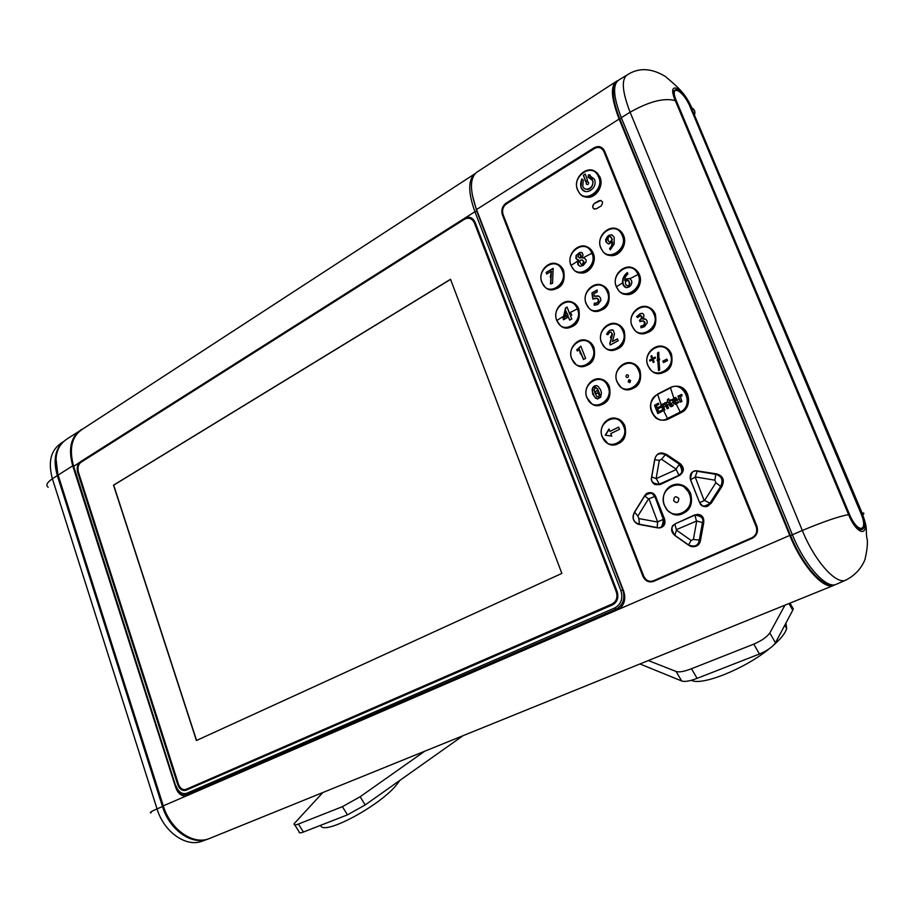 <?xml version="1.0" encoding="UTF-8"?>
<svg xmlns="http://www.w3.org/2000/svg" width="913" height="913" viewBox="0 0 913 913"><rect width="100%" height="100%" fill="white"/><g stroke="black" fill="none" stroke-linecap="round" stroke-linejoin="round"><path stroke-width="1.37" d="M80.481 461.716L79.636 462.377C77.274 465.025 76.635 468.403 77.708 472.512L177.727 784.564C179.644 789.357 182.417 791.251 186.047 790.236L612.406 604.942C617.302 602.124 618.888 597.65 617.131 591.533L475.114 222.407C473.014 217.933 469.807 216.37 465.482 217.716L80.481 461.716M472.135 194.172L476.78 211.223L622.826 590.026C625.325 598.791 623.065 605.171 616.047 609.188L186.834 794.572C181.824 795.12 178.138 792.324 175.775 786.161L73.633 466.178C68.772 448.466 71.807 436.06 82.741 428.996L474.463 174.052M78.176 466.726L77.308 467.273M77.959 464.922L78.324 466.155L77.936 464.957M80.721 462.446L79.545 462.469M124.396 434.759L122.97 434.771M134.576 427.41L136.003 427.41M126.028 433.732L124.647 433.709M545.335 639.751L545.278 640.584M549.261 632.378L543.828 634.238M469.191 218.287L470.366 217.545M438.765 235.554L437.555 235.269M400.807 259.6L399.574 259.36M436.574 236.946L435.296 236.707M144.003 422.342L142.633 422.297M256.37 350.17L257.751 350.261M389.246 265.911L390.559 266.094M258.288 348.96L259.612 349.086M244.718 764.74L248.587 762.606M259.943 763.097L259.908 763.827M262.921 756.82L258.938 758.555M385.891 709.424L385.663 708.762M387.854 708.568L387.626 707.906M533.683 645.594L533.112 645.035M525.66 642.638L530.681 639.956M143.512 422.651L142.143 422.605M398.262 261.221L397.007 260.981M399.118 259.646L400.339 259.897M543.988 640.333L545.323 640.013M187.005 788.946L614.86 603.31M473.185 219.348L470.651 218.755M186.058 789.357C182.748 790.281 180.215 788.558 178.457 784.176L78.415 472.158C77.365 467.821 78.21 464.534 80.949 462.298L464.409 219.303C468.768 217.134 472.112 218.355 474.406 222.977L616.286 591.818C617.884 597.41 616.435 601.496 611.961 604.075L186.058 789.357M196.421 740.523L561.86 573.41L450.52 279.287L113.52 485.168L196.421 740.523M196.58 740.454L113.691 485.157L450.554 279.389M620.235 608.218L187.701 795.006M182.292 790.179L181.881 788.912M75.163 436.288L74.375 436.403M83.345 428.596L67.265 438.799C56.503 445.761 53.468 457.847 58.135 475.057L163.29 805.859C170.411 829.689 193.373 845.495 209.499 838.488L210.093 838.248M501.785 211.576L502.607 212.672M188.831 795.109L186.412 794.652M180.637 789.14L179.519 786.47M77.959 469.761L77.263 467.593M502.572 207.502L503.736 206.772M598.163 147.438L599.43 146.651M645.548 579.047L646.016 580.394M617.713 80.709L616.891 81.017C610.261 85.251 611.014 97.931 619.128 119.055L789.779 535.429C801.899 565.763 823.731 590.129 833.695 585.404L835.11 584.685M81.645 429.441C70.952 436.357 67.973 448.477 72.732 465.801L175.73 787.52C177.932 793.386 181.322 796.239 185.898 796.102L619.208 609.062C624.515 604.52 626.01 598.563 623.693 591.202L476.529 209.556C469.373 189.368 469.784 176.7 477.784 171.576L615.453 81.953M506.122 203.131C502.253 206.144 501.02 210.081 502.412 214.954L642.889 576.229C645.308 581.125 648.892 582.836 653.617 581.376L752.244 538.282C756.957 535.6 758.475 531.503 756.831 525.991L604.589 151.09C602.203 146.582 598.723 145.464 594.146 147.746L506.122 203.131M592.332 180.26C595.276 186.903 585.21 193.065 582.745 186.161L583.304 180.135L581.752 178.948L580.976 187.382C584.411 197.037 598.529 188.432 594.386 179.119L588.451 174.805L588.086 177.179L592.332 180.26M577.724 189.767C570.99 177.316 592.594 161.019 598.551 176.951C605.33 189.619 583.464 205.676 577.724 189.767M585.256 174.029L583.339 175.216L585.632 181.676L587.55 180.489L585.256 174.029M577.587 189.915C571.869 176.985 589.787 162.582 597.627 174.018L599.19 176.802C605.034 189.607 587.55 204.101 579.55 193.305L577.644 190.075M599.282 395.865L598.597 396.893L596.805 396.322L594.979 393.138L594.18 390.41L594.945 387.591L597.205 388.824L599.282 395.865M638.609 370.564C645.571 383.837 623.1 398.262 617.211 381.817C610.306 368.772 632.515 354.073 638.609 370.564M630.552 380.573L628.806 379.865L628.178 381.817L629.981 382.49L630.552 380.573M617.074 381.931C611.778 369.959 626.558 356.675 635.733 365.36L639.26 370.381C644.555 382.102 630.506 395.375 621.262 387.58L617.12 382.033M612.577 430.08L609.918 431.438L608.994 428.984L605.285 435.227L611.778 436.083L610.774 433.618L619.505 429.315L618.637 427.124L611.128 430.822M602.42 436.882C595.596 423.792 617.508 409.72 623.533 426.188C630.392 439.495 608.229 453.305 602.42 436.882M602.295 436.973C597.444 425.857 609.907 413.155 619.265 419.866L624.172 426.006C629 436.848 617.256 449.481 607.932 443.65L602.329 437.065M580.474 352.372L583.43 359.551L585.61 358.375L580.816 346.13L576.696 349.953L577.507 351.071L579.207 348.971L580.36 353.822L581.376 354.655M592.571 347.591C599.293 360.578 577.632 374.958 571.937 358.855C565.261 346.084 586.671 331.442 592.571 347.591M571.823 358.957C566.802 347.408 580.6 334.272 589.524 342.284L593.21 347.419C598.266 358.763 585.05 371.911 576.08 364.641L571.869 359.071M612.064 335.345L609.736 343.813L610.272 345.023L618.192 340.732L617.382 338.906L612.406 341.565L614.54 333.907L613.205 330.118L609.599 330.312L606.552 334.09L607.784 334.763L609.724 332.195L611.037 332.104L612.132 334.181L610.375 337.433L611.39 338.267M622.86 331.054C629.742 344.167 607.533 358.877 601.713 342.603C594.877 329.707 616.823 314.734 622.86 331.054M620.441 326.329C611.482 317.096 596.109 330.609 601.553 342.74C596.212 330.574 611.55 317.108 620.441 326.329L623.499 330.883C628.886 342.797 614.209 356.298 605.205 347.887L601.621 342.832L605.205 347.887M641.394 321.034L643.414 320.908L644.669 323.385L643.254 325.439L640.903 326.067L640.972 327.813L644.384 326.717L647.271 322.871L647.009 320.703L645.742 319.208L642.718 319.105L643.87 316.925L643.813 314.723L642.718 313.501L641.063 313.364L636.589 316.628L637.605 317.53L640.629 315.51L641.645 317.986L639.488 320.417L639.979 321.661L643.414 320.908M653.925 314.095C660.978 327.333 638.187 342.398 632.23 325.93C625.234 312.919 647.751 297.592 653.925 314.095M632.081 326.067C626.364 313.262 643.448 299.498 652.179 310.078L654.575 313.924C660.316 326.477 643.962 340.287 635.06 330.609L632.127 326.181M565.17 315.008L566.939 315.944L567.703 315.51L564.736 317.199L565.98 311.173L567.566 315.179M594.831 298.186L597.307 298.334L598.529 300.674L597.045 302.956L594.249 303.287L594.192 305.227L597.889 304.52L600.845 300.423L600.594 298.129L598.951 296.189L594.26 296.269L593.929 293.746L597.216 291.909L597.056 290.014L591.932 292.913L592.754 299.042L597.307 298.334M607.271 291.955C614.072 304.908 592.126 319.915 586.363 303.789C579.595 291.053 601.302 275.794 607.271 291.955M605.228 287.641C596.52 277.986 580.725 291.692 586.203 303.938C580.839 291.658 596.6 277.997 605.228 287.641L607.91 291.795C613.365 303.858 598.175 317.564 589.421 308.662L586.272 304.04L589.421 308.662M626.432 280.485L627.916 280.417L629.171 281.912L629.297 284.673L628.532 285.552L626.797 285.632L625.508 284.103L625.462 281.501L626.432 280.485M551.053 275.03L550.493 283.954L552.559 283.315L553.141 268.331L546.111 272.451L546.659 274.06L551.441 271.218L550.277 277.084L550.824 277.735M562.237 270.602C568.822 283.27 547.663 298.209 542.082 282.402C535.543 269.94 556.462 254.761 562.237 270.602M541.957 282.516C536.855 270.727 551.532 257.215 560 266.094L562.876 270.442C568.08 282.083 553.86 295.652 545.312 287.401L542.014 282.653M580.029 260.467L581.912 259.874L583.601 261.141L582.665 264.131L581.113 264.279L579.732 261.871L580.029 260.467L581.912 259.874M610.751 241.797L609.199 241.865L608.069 240.461L608.069 237.688L608.903 236.775L610.523 236.661L611.699 238.11L611.836 240.416L610.751 241.797M659.015 361.103L658.798 352.213L657.543 352.863L657.645 358.501L658.547 370.587L659.722 369.948L659.015 361.103L659.665 359.083L658.901 358.307M653.297 362.507L654.153 362.027L653.103 359.334L655.488 358.033L655.112 357.051L652.738 358.353L651.779 355.682L650.923 356.161L651.882 358.832L649.611 360.144L649.976 361.126L652.247 359.813L653.297 362.507M670.051 354.016C677.172 367.425 654.119 382.193 648.104 365.565C641.029 352.395 663.808 337.354 670.051 354.016M663.477 362.564L667.517 360.578L666.889 359.129L662.849 361.114L663.477 362.564M667.928 349.553C658.821 339.419 642.17 353.046 647.922 365.714C642.261 353.023 658.889 339.419 667.928 349.553L670.701 353.845C676.362 366.227 660.59 379.842 651.38 370.701L647.979 365.793M661.092 405.178L663.34 410.713L664.801 409.983L663.169 405.532L664.002 404.311L665.634 405.132L667.141 408.796L668.59 408.065L666.479 403.295L665.063 402.656L662.644 404.733L662.359 404.025L660.921 404.756L660.601 407.072L662.176 407.906M670.325 387.569L657.657 394.405L670.325 387.922C682.673 379.614 695.58 404.995 680.071 412.151L667.312 418.542C655.043 426.542 642.535 401.537 657.657 394.405L661.149 404.642M657.817 413.589L662.187 411.295L661.708 410.177L658.787 411.695L657.68 409.013L660.099 407.757L659.654 406.627L657.234 407.894L656.356 405.623L658.821 404.322L658.399 403.204L654.507 405.281L657.817 413.589M675.734 404.356L678.873 402.256L678.085 401.617L676.807 402.838L675.015 402.587L674.387 401.686L677.96 399.894L675.437 397.486L673.817 398.091L672.459 400.442L673.486 403.432L675.734 404.356M670.861 404.219L669.674 401.286L671.112 400.567L670.781 399.757L669.355 400.476L668.658 398.696L667.335 399.791L667.46 402.416L668.225 402.028L670.199 406.376L672.116 406.456L673.395 405.349L670.861 404.219M679.888 396.459L679.455 395.42L677.937 396.162L680.402 402.142L681.943 401.412L680.447 396.984L681.851 396.059L682.011 394.69L680.733 394.644L679.888 396.459M655.785 417.949C648.104 409.321 648.744 401.343 657.691 394.017L670.416 387.511C675.221 385.309 679.66 385.937 683.723 389.383C690.251 398.239 689.178 405.977 680.493 412.596L667.745 418.976C663.557 420.893 659.563 420.551 655.785 417.949C648.162 409.366 648.789 401.4 657.657 394.051M674.068 400.818L674.65 398.684L675.757 398.867L676.225 399.723L674.068 400.818M675.004 523.914C670.621 527.509 670.53 531.343 674.718 535.417C670.473 531.32 670.576 527.474 675.038 523.891L694.77 515.172C701.389 515.902 703.946 518.401 702.439 522.681L699.267 540.142C698.262 545.723 694.69 547.309 688.528 544.924L674.718 535.201C670.952 529.266 671.032 525.614 674.947 524.222L676.465 530.168L691.13 540.45L693.378 539.446L696.722 520.981L676.476 529.62M696.345 520.604L694.85 514.841L699.518 514.875L694.884 514.829L675.038 523.891L694.816 514.864M688.493 545.084L674.81 535.475L676.465 530.168M699.518 514.875C702.496 516.587 703.638 519.212 702.976 522.761L699.815 540.154C698.696 545.255 695.752 547.366 690.97 546.499L688.528 544.924L691.13 540.45M648.538 498.909L644.555 495.896C646.347 492.963 648.744 492.039 651.791 493.146L654.883 496.524L663.317 519.383C662.884 526.367 660.772 529.072 656.983 527.509L639.248 524.199C633.36 522.225 631.807 518.253 634.581 512.261L644.624 496.067C649.839 492.255 653.08 492.449 654.359 496.672L648.538 498.909L637.867 516.073L638.838 518.573L657.645 522.042L649.029 498.932M654.883 496.524L663.842 519.235C664.835 525.192 662.598 528.045 657.143 527.805L657.645 522.042M637.867 516.073L634.546 512.033L644.555 495.999M639.431 524.496L637.913 524.188C632.983 521.403 631.853 517.386 634.512 512.125M657.063 527.782L639.477 524.507L638.838 518.573M695.17 476.917L697.349 470.914C691.734 470.777 689.429 473.71 690.433 479.69C689.486 473.687 691.792 470.766 697.361 470.914L719.433 475.125C723.199 478.492 723.747 482.372 721.065 486.743L710.405 503.405C708.488 506.487 705.909 507.388 702.668 506.087L699.643 502.732L690.536 479.622C690.981 472.535 693.15 469.75 697.053 471.245L715.644 474.258C721.909 476.187 723.564 480.284 720.585 486.538L709.892 503.257C704.425 507.137 701.036 506.932 699.735 502.618L704.585 500.438L715.883 482.726L714.845 480.158L695.17 476.917L704.071 500.404M699.655 502.675L690.456 479.747L694.839 477.339M656.093 478.652L651.631 476.883L654.701 459.707C656.242 453.704 659.665 451.764 664.972 453.852L679.66 463.77C683.7 467.867 683.506 471.69 679.101 475.251L659.152 484.267C652.738 483.639 650.261 481.208 651.722 476.985L654.769 459.718C655.717 454.172 659.197 452.471 665.235 454.628L678.975 463.907C682.764 469.784 682.684 473.47 678.747 474.954L676.054 469.111L661.526 459.262L659.334 460.323L656.093 478.652L676.042 469.659M679.101 475.251L659.517 484.563L654.861 484.506C652.122 482.851 651.06 480.329 651.654 476.951M664.413 505.448C658.981 493.168 672.333 479.234 683.312 485.944L689.954 493.625C695.227 505.403 683.164 519.098 672.345 513.848L667.631 510.55L664.436 505.505M607.967 386.69C614.769 399.837 592.857 413.931 587.105 397.669C580.36 384.738 602.009 370.381 607.967 386.69M601.405 392.738L600.628 389.908L598.106 386.325L596.337 385.56L594.386 385.959L592.834 387.42L592.115 389.52L592.72 394.119L595.721 398.251L597.536 398.901L600.708 397.235L601.405 392.738M586.979 397.76C582.026 386.404 595.23 373.474 604.383 380.904L608.606 386.507C613.57 397.634 601.016 410.542 591.852 403.923L587.013 397.874M563.093 318.694L563.526 319.767L568.308 317.005L569.655 320.143L571.789 318.979L570.431 315.841L571.766 315.122L571.15 313.616L569.815 314.334L567.11 307.053L565.524 307.932L563.093 318.694M577.324 308.902C583.978 321.73 562.568 336.395 556.93 320.429C550.322 307.818 571.492 292.913 577.324 308.902L569.278 312.988M556.816 320.543C551.737 308.856 566.026 295.527 574.722 304.018L577.963 308.731C583.11 320.246 569.335 333.61 560.571 325.804L556.862 320.668M631.83 282.79L631.545 280.474L629.502 278.522L626.398 278.91L624.64 280.428L625.382 276.901L627.847 273.889L627.368 272.531L624.754 274.984L623.065 278.18L622.483 281.638L623.123 284.879L624.492 286.865L626.535 287.675L629.103 286.956L630.951 285.198L631.83 282.79M637.97 274.585C644.943 287.663 622.426 303.013 616.537 286.716C609.61 273.866 631.864 258.253 637.97 274.585L629.902 278.682M636.532 270.944C627.996 260.022 610.535 274.003 616.366 286.876C610.649 273.98 628.076 260.022 636.532 270.944L638.621 274.425C644.407 287.093 627.619 301.107 618.991 290.996L616.435 286.979M586.157 261.769L585.929 259.634L584.297 258.071L581.98 257.786L583.042 255.172L582.243 252.787L579.926 252.456L576.126 255.4L575.863 258.151L576.948 259.532L578.522 259.806L577.621 262.111L577.861 264.565L579.949 266.265L583.236 265.489L586.157 261.769M591.841 253.266C598.574 266.06 576.879 281.341 571.173 265.363C564.485 252.787 585.929 237.266 591.841 253.266L583.145 257.831M590.106 249.306C581.638 239.32 565.501 253.198 571.024 265.523C565.626 253.163 581.718 239.332 590.106 249.306L592.48 253.106C597.981 265.272 582.38 279.173 573.878 269.883L571.093 265.637L573.878 269.883M608.72 243.976L612.532 241.831L611.254 246.521L609.633 248.439L610.249 249.808L614.175 243.999L614.152 237.3L611.961 234.846L608.48 235.417L605.65 239.583L605.901 241.865L608.72 243.976M622.187 235.486C629.08 248.404 606.825 264.04 600.994 247.902C594.146 235.212 616.138 219.325 622.187 235.486M600.845 248.039C595.105 235.12 612.783 221.003 620.977 232.164L622.837 235.337C628.658 248.085 611.527 262.282 603.162 251.851L600.902 248.176M578.774 254.328L580.782 255.126L580.269 257.865L577.918 256.815L578.774 254.328M653.069 580.942L655.808 580.394L752.734 538.054M603.31 148.956L601.268 148.351M503.086 214.544C501.83 210.15 502.937 206.6 506.418 203.896L594.466 148.534C598.586 146.479 601.713 147.484 603.858 151.547L756.135 526.641C757.619 531.606 756.249 535.292 752.015 537.7L653.4 580.816C649.143 582.14 645.925 580.588 643.733 576.183L503.086 214.544M584.993 196.752C594.169 200.369 604.474 186.925 599.967 177.042L597.068 172.785L592.788 170.446M609.119 255.241C618.363 258.219 627.996 245.209 623.59 235.531C621.947 231.731 619.288 229.403 615.59 228.547M579.47 272.725C588.44 275.361 597.479 262.716 593.256 253.278C591.578 249.375 588.851 247.035 585.085 246.27M550.539 289.763C561.301 289.159 565.672 282.768 563.675 270.602C561.963 266.596 559.19 264.256 555.355 263.56M565.98 327.995C576.571 327.128 580.828 320.748 578.751 308.856C576.925 304.622 573.957 302.203 569.849 301.598M595.276 311.356C606.3 310.637 610.763 304.166 608.674 291.932C606.883 287.789 603.961 285.37 599.909 284.685M625.279 294.283C634.535 296.816 643.688 284.114 639.374 274.573C637.605 270.533 634.74 268.125 630.757 267.349M581.638 366.615C592.023 365.474 596.143 359.106 593.986 347.511C592.035 343.014 588.851 340.515 584.457 340.024M611.299 350.387C622.107 349.371 626.432 342.911 624.264 330.985C622.335 326.58 619.197 324.081 614.837 323.499M641.679 333.736C652.955 332.88 657.497 326.318 655.317 314.038C653.423 309.735 650.318 307.236 646.027 306.563M597.49 405.623C607.636 404.197 611.596 397.84 609.37 386.564C607.282 381.782 603.881 379.215 599.168 378.861M627.528 389.817C638.096 388.493 642.25 382.045 640.002 370.45C637.925 365.748 634.558 363.18 629.879 362.735M658.307 373.588C669.32 372.413 673.703 365.851 671.42 353.924C669.377 349.314 666.034 346.746 661.4 346.187M613.559 445.008C623.419 443.296 627.208 436.962 624.926 426.017C622.666 420.939 619.025 418.302 613.993 418.108M657.383 418.553C660.978 420.619 664.675 420.767 668.476 418.999L681.212 412.619C693.127 407.426 689.669 386.085 676.967 386.267M678.918 514.795C689.463 512.227 693.366 505.151 690.662 493.579C687.729 487.234 683.061 484.152 676.647 484.312M659.631 527.954C664.071 526.984 665.725 524.062 664.607 519.155L655.66 496.467C654.381 493.716 652.373 492.438 649.611 492.643M694.245 546.704C697.817 546.157 699.929 543.943 700.556 540.062L703.718 522.681C704.22 517.306 701.983 514.521 697.018 514.339M706.069 506.647L711.147 503.348L721.795 486.697C724.899 480.17 723.176 475.89 716.614 473.881L696.037 470.709M656.082 484.666L660.293 484.529L679.865 475.228C684.373 471.473 684.453 467.593 680.117 463.576L666.433 454.343L661.834 452.859M594.158 203.599C591.784 207.228 592.491 208.986 596.28 208.883L601.108 205.973C603.493 202.332 602.785 200.575 598.974 200.689L594.158 203.599M594.443 209.191C592.195 207.662 592.126 205.802 594.237 203.622L600.925 200.404M610.261 431.267L618.672 427.216M611.756 436.026L605.433 435.227L609.131 429.361M597.764 398.913L594.409 396.619L592.48 391.871L593.119 387.443L596.303 385.56M598.209 397.007L599.658 395.888L599.624 393.948L597.616 388.847L595.698 387.489M577.678 350.866L576.993 349.987L580.862 346.278M583.658 359.425L579.333 349.314M610.432 344.943L609.998 343.836L612.543 334.226L610.831 332.035M607.841 334.649L606.848 334.135L607.875 332.058L609.884 330.346L612.303 329.776M612.863 341.314L617.439 339.065M640.298 321.49L639.887 320.474L642.056 318.044L641.965 316.571L640.709 315.533M637.685 317.382L636.84 316.674L639.671 313.992L642.261 313.376M643.3 318.957L644.943 318.922M641.2 327.767L641.211 326.112L643.585 325.496L645.046 323.442L644.863 322.049L643.231 320.862M563.778 319.618L565.809 307.978L567.156 307.202M570.134 314.163L571.23 313.821M569.883 320.018L568.4 317.256M565.227 316.914L568.137 315.578L566.265 311.904M594.431 305.262L594.58 303.333L596.497 303.356L598.506 301.998L598.745 299.521L596.771 298.14M593.108 298.848L592.195 292.959L597.068 290.186M594.648 296.143L598.004 295.846M626.181 287.641L623.453 284.947L622.849 281.706L623.431 278.26L627.425 272.69M625.04 279.96L629.319 278.465M627.459 285.826L628.874 285.621L629.879 283.441L628.886 280.896L627.722 280.337M546.898 273.911L546.339 272.496L553.175 268.468M550.756 283.875L551.406 271.526M580.029 266.276L578.18 264.633L578.465 259.92M577.815 259.817L576.194 258.219L576.4 255.457L578.774 253.152L581.535 252.399M582.471 257.786L583.989 257.98M581.604 264.405L583.019 264.199L584.16 262.328L582.357 259.965M579.31 257.843L580.702 257.957L581.17 255.218L579.926 254.168M610.398 249.694L609.918 248.507L612.68 244.262L612.543 242.424M608.263 243.931L606.232 241.945L606.837 237.323L608.766 235.486L611.744 234.767M609.804 242.059L611.185 241.899L612.372 239.571L610.363 236.581M629.456 382.638L628.486 380.721L629.605 379.774M658.558 370.575L657.817 352.886L658.798 352.372M650.056 361.08L649.691 360.156L652.122 358.866L651.049 356.173L651.802 355.773M652.966 358.227L655.18 357.245M653.537 362.37L652.304 359.962M663.717 362.438L663.203 361.149L666.924 359.197M657.976 413.509L654.689 405.292L658.456 403.375M657.508 407.746L659.722 406.821M659.026 411.569L661.777 410.348M663.637 410.565L661.32 404.779L662.439 404.208M662.849 404.254L665.497 402.679M667.437 408.647L666.034 405.155L664.801 404.197M667.791 402.245L667.723 399.803L668.761 398.947M669.686 400.316L670.861 399.94M672.048 405.304L673.018 404.927M671.238 406.73L668.293 402.211M676.191 403.01L678.348 401.823M675.597 404.356L673.885 403.455L672.858 400.465L673.44 398.901L675.757 397.52M674.399 400.647L676.624 399.746L675.358 398.593M680.63 402.04L678.268 396.174L679.512 395.546M679.98 396.025L681.452 394.53M588.429 177.202L588.645 174.862L590.3 175.113M585.37 191.49C580.588 189.037 579.435 184.894 581.912 179.074M585.975 189.117C592.309 191.57 596.143 178.902 589.49 177.43M585.929 181.493L583.418 175.239L585.267 174.086M676.225 101.035L849.33 514.521C857.946 535.68 870.043 533.694 861.039 513.14L690.502 107.323C683.164 89.075 668.065 82.056 676.225 101.035M861.746 513.06L691.358 107.711C683.141 87.249 666.159 79.294 675.323 100.635L848.588 514.612C858.3 538.419 871.858 536.125 861.746 513.06L862.112 513.026C868.035 529.472 865.592 528.307 866.711 537.301C868.058 541.215 867.464 548.679 864.931 559.715C861.199 568.708 854.762 575.532 845.609 580.212L836.011 584.411C826.151 589.147 804.456 564.907 792.381 534.733L621.297 117.663L630.107 112.208L802.31 530.476C814.407 560.593 835.931 584.856 845.609 580.212L846.374 579.869M836.011 584.411L836.662 584.126M626.432 75.357L619.037 79.876C612.452 84.053 613.205 96.641 621.297 117.663M831.298 584.651C820.97 586.043 801.603 563.047 790.601 535.623L619.87 119.112C612.897 101.332 611.493 89.508 615.67 83.654M851.178 518.493L835.977 482.623M674.947 97.565L691.928 138.023M755.348 290.026L704.939 169.624M821.632 448.374L769.1 322.871M57.314 475.57L162.468 806.533L157.047 808.907L52.406 478.789C47.864 462.081 50.774 450.223 61.125 443.216L63.317 441.675C55.077 449.253 53.057 460.563 57.314 475.57L52.406 478.789C46.962 482.498 45.547 485.317 48.184 487.245M208.575 838.83L207.879 839.093C191.867 845.609 169.464 829.928 162.468 806.533M188.5 837.118C176.734 831.492 168.277 821.244 163.13 806.35L57.998 475.559L55.978 458.611M74.581 437.27L73.77 437.43M676.487 101.149C668.613 82.855 683.164 89.611 690.251 107.22L860.594 512.592C869.267 532.416 857.604 534.299 849.295 513.916L676.487 101.149M322.86 792.518L294.066 823.777C293.826 825.147 295.276 825.238 298.414 824.051L342.398 806.681L360.121 796.752L424.75 751.205M648.333 660.556L676.099 671.466C679.032 672.47 684.157 671.569 691.483 668.738L753.773 644.133C761.647 640.709 766.988 636.989 769.807 632.949L784.952 605.171M463.051 735.684L365.2 804.935L347.476 814.841L342.398 806.681M639.945 663.956L681.646 680.961L676.099 671.466M791.251 605.353L793.294 608.925L792.746 610.226L775.457 642.798C772.672 646.883 767.342 650.615 759.456 654.005L697.087 678.359C689.749 681.144 684.602 682.011 681.646 680.961M347.476 814.841L303.424 832.04C300.286 833.204 298.825 833.09 299.053 831.697L294.739 824.85M320.68 825.295C322.426 836.388 378.655 806.738 396.196 785.283L399.917 780.364M691.358 680.288C701.401 686.177 744.62 668.989 769.351 648.698M773.893 644.875C779.565 639.83 783.434 635.345 785.522 631.419L786.686 628.589L785.933 623.065M465.482 217.716L474.92 211.736L620.92 590.677C623.168 598.563 621.137 604.315 614.814 607.944L186.731 793.271C182.075 794.55 178.514 792.119 176.049 785.967M475.182 173.516C468.015 179.45 467.924 192.187 474.92 211.736L476.78 211.223M175.753 786.116L73.439 466.566L79.636 462.377M622.826 590.026L620.92 590.677M616.047 609.188L614.814 607.944M187.975 794.196L186.731 793.271M502.618 215.468L503.531 215.685M644.646 579.127L645.491 578.99M619.208 609.062L789.779 535.429M163.29 805.859L185.898 796.102M58.135 475.057L72.732 465.801M476.529 209.556L619.128 119.055M586.226 183.924C587.71 185.122 588.508 184.631 588.623 182.452C587.15 181.253 586.351 181.744 586.226 183.924M595.63 392.795C597.113 394.108 597.912 393.686 598.038 391.529C596.554 390.216 595.755 390.638 595.63 392.795M625.998 376.807C627.516 378.13 628.338 377.697 628.464 375.517C626.946 374.193 626.124 374.627 625.998 376.807M611.984 433.002L613.433 432.271M566.756 313.148L565.444 313.684M625.462 281.501L627.916 280.417M611.836 240.416L609.599 242.025M657.645 358.501L657.143 360.418L657.759 361.126M667.745 418.976L663.568 410.599M680.493 412.596L676.339 404.254M670.633 403.66L672.87 402.53M667.437 405.281L669.172 404.402M663.637 407.198L665.988 406.011M667.3 401.994L665.794 402.759M672.847 399.175L670.941 400.145M675.791 402.987L675.483 401.138M683.723 389.383C679.637 385.937 675.186 385.32 670.37 387.523L673.817 398.091M674.422 401.743L675.141 401.378M675.974 399.86L675.129 398.559M699.815 540.154L693.378 539.446M702.976 522.761L696.722 520.981M663.842 519.235L657.965 521.631M710.405 503.405L704.585 500.438M721.065 486.743L715.883 482.726M715.883 473.904L714.845 480.158M659.517 484.563L656.47 479.017M679.66 463.77L676.054 469.111M665.657 454.354L661.526 459.262M651.631 476.883L654.667 459.684L659.334 460.323M673.703 500.849C676.841 503.679 678.553 502.892 678.816 498.475C675.666 495.645 673.965 496.432 673.703 500.849M689.304 493.83C696.893 511.246 670.793 523.138 664.561 505.346C657.018 488.238 682.787 475.958 689.304 493.83M556.93 320.429L563.572 316.218M616.537 286.716L622.563 282.859M571.173 265.363L577.997 260.856M675.323 100.635C664.185 97.611 649.109 101.457 630.107 112.208C621.993 91.243 621.16 78.712 627.63 74.615C639.043 67.436 651.642 68.076 665.451 76.532C677.48 86.758 685.458 93.354 691.814 107.928C694.496 109.343 695.421 111.557 694.599 114.559M848.588 514.612C838.887 516.37 823.458 521.665 802.31 530.476L792.381 534.733M619.87 119.112L621.479 118.097M790.601 535.623L792.427 534.835M691.358 107.711L862.112 513.026C864.246 512.855 864.474 513.426 862.808 514.738M859.669 529.392L859.647 528.467M151.09 812.832C149.002 812.89 150.987 811.577 157.047 808.907C163.975 832.108 186.241 847.641 202.207 841.158L207.879 839.093M365.2 804.935L360.121 796.752M697.087 678.359L691.483 668.738M759.456 654.005L753.773 644.133M775.457 642.798L769.807 632.949M792.746 610.226L788.935 603.55M303.424 832.04L298.414 824.051M73.382 466.417C69.183 452.095 70.735 440.819 78.05 432.591M71.853 441.881L72.778 441.287M209.499 838.488L833.695 585.404M577.609 190.064L579.55 193.305M577.575 189.95C571.732 177.019 589.684 162.571 597.627 174.018M617.085 382.033L621.262 387.58M617.051 381.954C611.687 369.982 626.501 356.663 635.733 365.36M602.283 437.065L607.932 443.65M602.26 436.996C597.353 425.892 609.85 413.155 619.265 419.866M571.823 359.071L576.08 364.641M571.789 358.992C566.688 347.442 580.52 334.261 589.524 342.284M632.093 326.169L635.06 330.609M632.058 326.089C626.261 313.296 643.38 299.487 652.179 310.078M541.98 282.642L545.312 287.401M541.934 282.551C536.73 270.762 551.441 257.204 560 266.094M647.956 365.793L651.38 370.701M688.493 545.095L674.81 535.475M688.562 545.152L690.97 546.499M644.555 495.896C646.301 492.963 648.721 492.05 651.791 493.146M634.546 512.033L644.532 495.953M634.512 512.079C631.785 517.351 632.926 521.391 637.913 524.188M702.668 506.087L699.643 502.732L690.456 479.747M697.349 470.914L719.433 475.125M679.352 463.599L674.753 460.905M654.667 459.684C656.196 453.715 659.631 451.764 664.972 453.852M651.62 476.928C651.003 480.318 652.087 482.84 654.861 484.506M664.402 505.505L667.608 510.55L672.345 513.848M664.39 505.46C659.323 490.452 673.429 480.01 683.312 485.944M586.979 397.863L591.852 403.923M586.945 397.794C581.935 386.439 595.162 373.474 604.383 380.904M556.827 320.668L560.571 325.804M556.793 320.577C551.623 308.891 565.946 295.515 574.722 304.018M616.401 286.967L618.991 290.996M600.88 248.165L603.162 251.851M600.834 248.074C594.991 235.155 612.703 220.98 620.977 232.164M860.48 529.814L860.366 528.775M793.294 608.925L789.985 603.128M786.686 628.589L784.769 625.245"/></g></svg>

